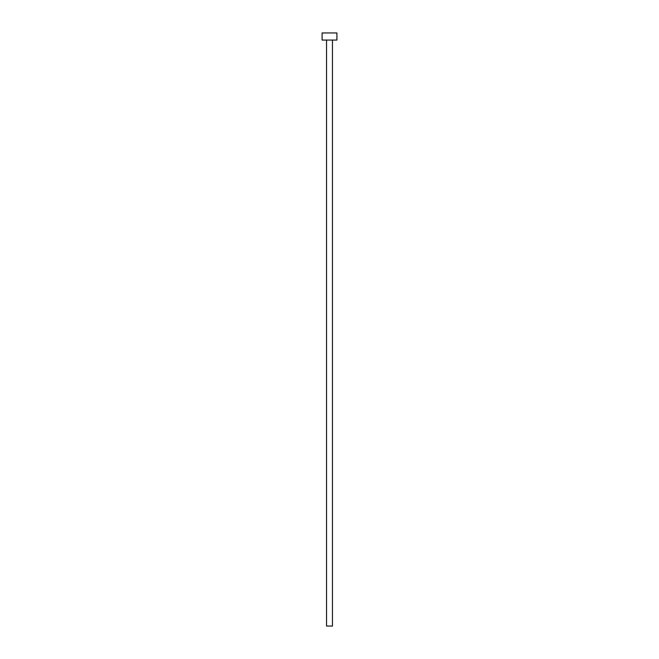 <?xml version="1.0" encoding="UTF-8"?>
<svg xmlns="http://www.w3.org/2000/svg" width="659" height="659" viewBox="0 0 659 659"><rect width="100%" height="100%" fill="white"/><g stroke="black" fill="none" stroke-linecap="round" stroke-linejoin="round"><path stroke-width="0.99" d="M332.466 40.067L332.466 626.05L326.534 626.05L326.534 40.067M336.914 40.067L322.086 40.067L322.086 32.95L336.914 32.95L336.914 40.067"/></g></svg>
